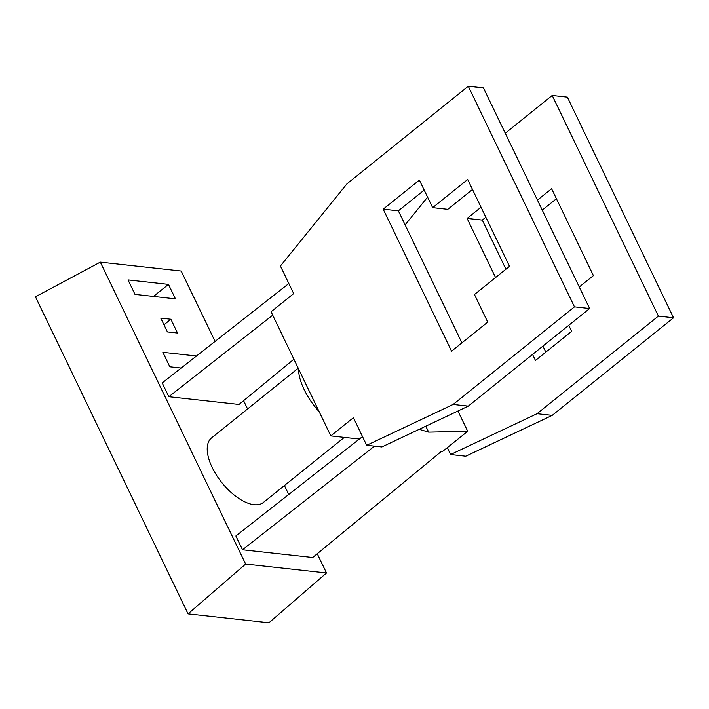 <?xml version="1.0" encoding="UTF-8"?>
<svg xmlns="http://www.w3.org/2000/svg" width="709" height="709" viewBox="0 0 709 709"><rect width="100%" height="100%" fill="white"/><g stroke="black" fill="none" stroke-linecap="round" stroke-linejoin="round"><path stroke-width="1.06" d="M245.633 564.072L100.315 262.135L35.45 296.77L188.053 613.852L245.633 564.072L326.512 572.987L317.251 553.747M188.053 613.852L268.941 622.768L326.512 572.987M288.74 494.483L284.433 485.541M247.574 408.96L243.595 400.682M215.075 341.428L181.203 271.042L100.315 262.135M196.482 356.015L162.866 352.311L169.832 366.792L181.167 368.042M170.887 319.245L160.775 318.128L167.413 331.918L177.525 333.035L170.887 319.245L163.983 324.802M288.838 283.52L162.201 382.922L168.839 396.712L239.022 404.449L293.898 359.206M362.503 436.584L235.867 535.986L242.505 549.776L312.687 557.513L441.299 451.473L442.407 451.598L467.683 431.267L428.661 432.136L425.799 426.198M298.232 368.21L211.504 437.967A41.388 19.941 51.2 0 0 216.511 475.198A41.388 19.941 51.2 0 0 254.035 504.693A41.388 19.941 51.2 0 0 263.385 502.468L344.308 437.382M168.467 284.38L128.028 279.922L134.994 294.395L175.433 298.852L168.467 284.38L153.472 296.433M319.192 411.752A48.008 23.131 -128.8 0 1 304.205 389.702A48.008 23.131 -128.8 0 1 298.462 368.68M468.286 86.232L574.467 306.864L453.131 404.449L366.686 445.287L381.859 446.954L468.294 406.124L589.631 308.53L483.449 87.907L468.286 86.232L346.949 183.826L280.418 266.026L293.686 293.606L271.077 311.783L330.811 435.893L359.366 439.039M366.686 445.287L353.419 417.707L330.811 435.893M467.683 431.267L457.934 411.016M272.708 315.177L168.839 396.712M428.661 432.136L419.179 429.326M242.505 549.776L374.512 446.147M467.692 179.474L432.65 207.657L419.373 180.086L383.197 209.173L451.553 351.203L487.73 322.116L474.454 294.536L509.496 266.345L467.692 179.474M383.197 209.173L398.369 210.848L424.186 190.083M461.905 342.881L398.369 210.848M432.65 207.657L447.813 209.332L472.504 189.471M574.467 306.864L589.631 308.53M453.131 404.449L468.294 406.124M405.123 224.886L427.58 197.129M579.262 286.985L593.415 275.597L551.611 188.727L537.449 200.106M532.574 354.429L535.472 360.456L571.649 331.36L568.742 325.334M481.039 207.223L467.116 218.425L495.573 277.547M505.269 133.23L552.205 95.476L658.386 316.108L537.05 413.702L450.605 454.531L447.299 447.663M505.925 269.225L482.288 220.1L485.851 217.229M545.824 352.125L542.926 346.098M542.261 210.112L556.423 198.724M450.605 454.531L465.778 456.206L552.214 415.377L673.55 317.783L567.368 97.151L552.205 95.476M467.116 218.425L482.288 220.1M673.55 317.783L658.386 316.108M537.05 413.702L552.214 415.377"/></g></svg>
